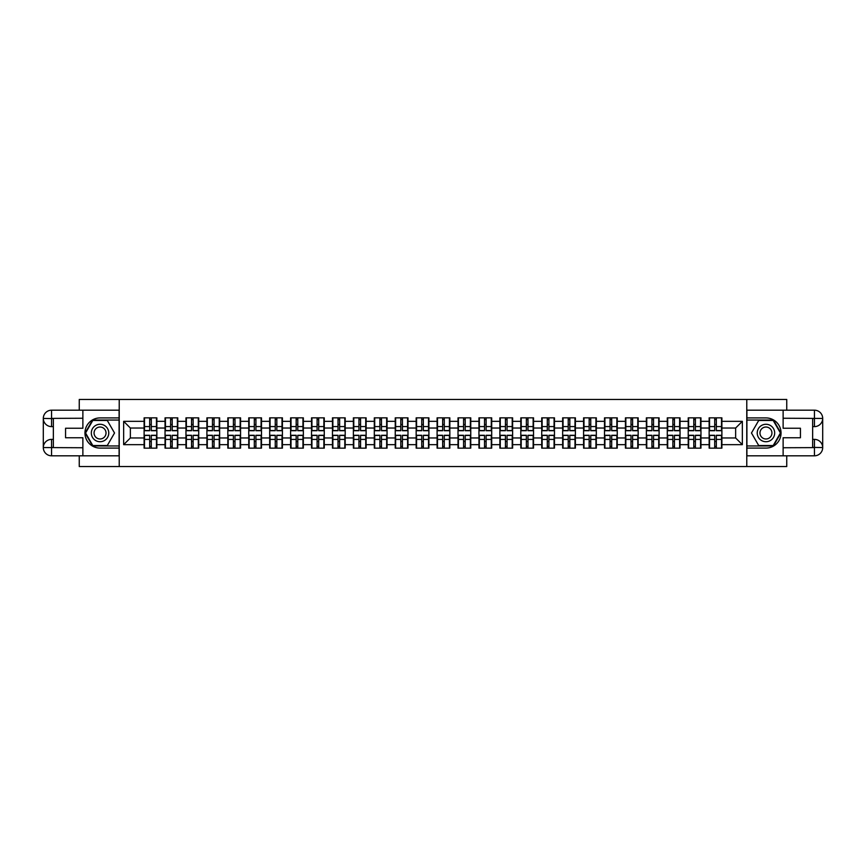 <?xml version="1.0" encoding="UTF-8"?>
<svg xmlns="http://www.w3.org/2000/svg" width="866" height="866" viewBox="0 0 866 866"><rect width="100%" height="100%" fill="white"/><g stroke="black" fill="none" stroke-linecap="round" stroke-linejoin="round"><path stroke-width="1.3" d="M79.25 455.808L79.25 466.536L786.75 466.536L786.75 455.808M786.75 410.192L786.75 399.464L746.773 399.464L746.773 466.536M746.773 399.464L79.25 399.464L79.25 410.192M119.227 466.536L119.227 399.464M735.635 437.969L735.635 428.031L721.887 428.031L721.887 437.969L735.635 437.969L742.346 444.669L742.346 421.331L721.887 421.331L721.887 417.845L709.146 417.845L709.146 428.031L700.962 428.031L700.962 437.969L709.146 437.969L709.146 428.031M742.346 444.669L721.887 444.669L721.887 448.155L709.146 448.155L709.146 444.669L700.962 444.669L700.962 448.155L688.221 448.155L688.221 444.669L680.037 444.669L680.037 448.155L667.285 448.155L667.285 444.669L659.102 444.669L659.102 448.155L646.361 448.155L646.361 444.669L638.177 444.669L638.177 448.155L625.436 448.155L625.436 444.669L617.252 444.669L617.252 448.155L604.511 448.155L604.511 444.669L596.328 444.669L596.328 448.155L583.576 448.155L583.576 444.669L575.403 444.669L575.403 448.155L562.651 448.155L562.651 444.669L554.467 444.669L554.467 448.155L541.726 448.155L541.726 444.669L533.543 444.669L533.543 448.155L520.802 448.155L520.802 444.669L512.618 444.669L512.618 448.155L499.877 448.155L499.877 444.669L491.693 444.669L491.693 448.155L478.941 448.155L478.941 444.669L470.758 444.669L470.758 448.155L458.017 448.155L458.017 444.669L449.833 444.669L449.833 448.155L437.092 448.155L437.092 444.669L428.908 444.669L428.908 448.155L416.167 448.155L416.167 444.669L407.983 444.669L407.983 448.155L395.242 448.155L395.242 444.669L387.059 444.669L387.059 448.155L374.307 448.155L374.307 444.669L366.123 444.669L366.123 448.155L353.382 448.155L353.382 444.669L345.198 444.669L345.198 448.155L332.457 448.155L332.457 444.669L324.274 444.669L324.274 448.155L311.533 448.155L311.533 444.669L303.349 444.669L303.349 448.155L290.597 448.155L290.597 444.669L282.424 444.669L282.424 448.155L269.672 448.155L269.672 444.669L261.489 444.669L261.489 448.155L248.748 448.155L248.748 444.669L240.564 444.669L240.564 448.155L227.823 448.155L227.823 444.669L219.639 444.669L219.639 448.155L206.898 448.155L206.898 444.669L198.715 444.669L198.715 448.155L185.963 448.155L185.963 444.669L177.779 444.669L177.779 448.155L165.038 448.155L165.038 444.669L156.854 444.669L156.854 448.155L144.113 448.155L144.113 444.669L123.654 444.669L123.654 421.331L144.113 421.331L144.113 428.031L130.365 428.031L130.365 437.969L144.113 437.969L144.113 428.031M709.146 421.331L700.962 421.331L700.962 417.845L688.221 417.845L688.221 421.331L680.037 421.331L680.037 417.845L667.285 417.845L667.285 421.331L659.102 421.331L659.102 417.845L646.361 417.845L646.361 421.331L638.177 421.331L638.177 417.845L625.436 417.845L625.436 421.331L617.252 421.331L617.252 417.845L604.511 417.845L604.511 421.331L596.328 421.331L596.328 417.845L583.576 417.845L583.576 421.331L575.403 421.331L575.403 417.845L562.651 417.845L562.651 421.331L554.467 421.331L554.467 417.845L541.726 417.845L541.726 421.331L533.543 421.331L533.543 417.845L520.802 417.845L520.802 421.331L512.618 421.331L512.618 417.845L499.877 417.845L499.877 421.331L491.693 421.331L491.693 417.845L478.941 417.845L478.941 421.331L470.758 421.331L470.758 417.845L458.017 417.845L458.017 421.331L449.833 421.331L449.833 417.845L437.092 417.845L437.092 421.331L428.908 421.331L428.908 417.845L416.167 417.845L416.167 421.331L407.983 421.331L407.983 417.845L395.242 417.845L395.242 421.331L387.059 421.331L387.059 417.845L374.307 417.845L374.307 421.331L366.123 421.331L366.123 417.845L353.382 417.845L353.382 421.331L345.198 421.331L345.198 417.845L332.457 417.845L332.457 421.331L324.274 421.331L324.274 417.845L311.533 417.845L311.533 421.331L303.349 421.331L303.349 417.845L290.597 417.845L290.597 421.331L282.424 421.331L282.424 417.845L269.672 417.845L269.672 421.331L261.489 421.331L261.489 417.845L248.748 417.845L248.748 421.331L240.564 421.331L240.564 417.845L227.823 417.845L227.823 421.331L219.639 421.331L219.639 417.845L206.898 417.845L206.898 421.331L198.715 421.331L198.715 417.845L185.963 417.845L185.963 421.331L177.779 421.331L177.779 417.845L165.038 417.845L165.038 421.331L156.854 421.331L156.854 417.845L144.113 417.845L144.113 421.331M709.146 437.969L709.146 444.669M700.962 437.969L700.962 444.669M700.962 421.331L700.962 428.031M680.037 437.969L688.221 437.969L688.221 428.031L680.037 428.031L680.037 444.669M688.221 437.969L688.221 444.669M688.221 421.331L688.221 428.031M680.037 421.331L680.037 428.031M659.102 437.969L667.285 437.969L667.285 428.031L659.102 428.031L659.102 444.669M667.285 437.969L667.285 444.669M667.285 421.331L667.285 428.031M659.102 421.331L659.102 428.031M638.177 437.969L646.361 437.969L646.361 428.031L638.177 428.031L638.177 444.669M646.361 437.969L646.361 444.669M646.361 421.331L646.361 428.031M638.177 421.331L638.177 428.031M617.252 437.969L625.436 437.969L625.436 428.031L617.252 428.031L617.252 444.669M625.436 437.969L625.436 444.669M625.436 421.331L625.436 428.031M617.252 421.331L617.252 428.031M596.328 437.969L604.511 437.969L604.511 428.031L596.328 428.031L596.328 444.669M604.511 437.969L604.511 444.669M604.511 421.331L604.511 428.031M596.328 421.331L596.328 428.031M575.403 437.969L583.576 437.969L583.576 428.031L575.403 428.031L575.403 444.669M583.576 437.969L583.576 444.669M583.576 421.331L583.576 428.031M575.403 421.331L575.403 428.031M554.467 437.969L562.651 437.969L562.651 428.031L554.467 428.031L554.467 444.669M562.651 437.969L562.651 444.669M562.651 421.331L562.651 428.031M554.467 421.331L554.467 428.031M533.543 437.969L541.726 437.969L541.726 428.031L533.543 428.031L533.543 444.669M541.726 437.969L541.726 444.669M541.726 421.331L541.726 428.031M533.543 421.331L533.543 428.031M512.618 437.969L520.802 437.969L520.802 428.031L512.618 428.031L512.618 444.669M520.802 437.969L520.802 444.669M520.802 421.331L520.802 428.031M512.618 421.331L512.618 428.031M491.693 437.969L499.877 437.969L499.877 428.031L491.693 428.031L491.693 444.669M499.877 437.969L499.877 444.669M499.877 421.331L499.877 428.031M491.693 421.331L491.693 428.031M470.758 437.969L478.941 437.969L478.941 428.031L470.758 428.031L470.758 444.669M478.941 437.969L478.941 444.669M478.941 421.331L478.941 428.031M470.758 421.331L470.758 428.031M449.833 437.969L458.017 437.969L458.017 428.031L449.833 428.031L449.833 444.669M458.017 437.969L458.017 444.669M458.017 421.331L458.017 428.031M449.833 421.331L449.833 428.031M428.908 437.969L437.092 437.969L437.092 428.031L428.908 428.031L428.908 444.669M437.092 437.969L437.092 444.669M437.092 421.331L437.092 428.031M428.908 421.331L428.908 428.031M407.983 437.969L416.167 437.969L416.167 428.031L407.983 428.031L407.983 444.669M416.167 437.969L416.167 444.669M416.167 421.331L416.167 428.031M407.983 421.331L407.983 428.031M387.059 437.969L395.242 437.969L395.242 428.031L387.059 428.031L387.059 444.669M395.242 437.969L395.242 444.669M395.242 421.331L395.242 428.031M387.059 421.331L387.059 428.031M366.123 437.969L374.307 437.969L374.307 428.031L366.123 428.031L366.123 444.669M374.307 437.969L374.307 444.669M374.307 421.331L374.307 428.031M366.123 421.331L366.123 428.031M345.198 437.969L353.382 437.969L353.382 428.031L345.198 428.031L345.198 444.669M353.382 437.969L353.382 444.669M353.382 421.331L353.382 428.031M345.198 421.331L345.198 428.031M324.274 437.969L332.457 437.969L332.457 428.031L324.274 428.031L324.274 444.669M332.457 437.969L332.457 444.669M332.457 421.331L332.457 428.031M324.274 421.331L324.274 428.031M303.349 437.969L311.533 437.969L311.533 428.031L303.349 428.031L303.349 444.669M311.533 437.969L311.533 444.669M311.533 421.331L311.533 428.031M303.349 421.331L303.349 428.031M282.424 437.969L290.597 437.969L290.597 428.031L282.424 428.031L282.424 444.669M290.597 437.969L290.597 444.669M290.597 421.331L290.597 428.031M282.424 421.331L282.424 428.031M261.489 437.969L269.672 437.969L269.672 428.031L261.489 428.031L261.489 444.669M269.672 437.969L269.672 444.669M269.672 421.331L269.672 428.031M261.489 421.331L261.489 428.031M240.564 437.969L248.748 437.969L248.748 428.031L240.564 428.031L240.564 444.669M248.748 437.969L248.748 444.669M248.748 421.331L248.748 428.031M240.564 421.331L240.564 428.031M219.639 437.969L227.823 437.969L227.823 428.031L219.639 428.031L219.639 444.669M227.823 437.969L227.823 444.669M227.823 421.331L227.823 428.031M219.639 421.331L219.639 428.031M198.715 437.969L206.898 437.969L206.898 428.031L198.715 428.031L198.715 444.669M206.898 437.969L206.898 444.669M206.898 421.331L206.898 428.031M198.715 421.331L198.715 428.031M177.779 437.969L185.963 437.969L185.963 428.031L177.779 428.031L177.779 444.669M185.963 437.969L185.963 444.669M185.963 421.331L185.963 428.031M177.779 421.331L177.779 428.031M156.854 437.969L165.038 437.969L165.038 428.031L156.854 428.031L156.854 444.669M165.038 437.969L165.038 444.669M165.038 421.331L165.038 428.031M156.854 421.331L156.854 428.031M144.113 437.969L144.113 444.669M130.365 437.969L123.654 444.669M123.654 421.331L130.365 428.031M721.887 437.969L721.887 444.669M721.887 421.331L721.887 428.031M742.346 421.331L735.635 428.031M156.454 417.845L156.454 430.716L151.29 430.716L151.29 417.845M149.677 417.845L149.677 430.716L144.514 430.716L144.514 417.845M149.677 419.588L151.29 419.588M151.29 424.546L149.677 424.546M144.514 448.155L144.514 435.284L149.677 435.284L149.677 448.155M151.29 448.155L151.29 435.284L156.454 435.284L156.454 448.155M151.29 446.412L149.677 446.412M149.677 441.454L151.29 441.454M95.682 425.444A8.725 8.725 0 0 0 92.489 437.362A8.725 8.725 0 0 0 104.407 440.556A8.725 8.725 0 0 0 107.601 428.638A8.725 8.725 0 0 0 95.682 425.444M97.057 427.826A5.965 5.965 0 0 0 94.87 435.988A5.965 5.965 0 0 0 103.032 438.174A5.965 5.965 0 0 0 105.219 430.012A5.965 5.965 0 0 0 97.057 427.826M114.528 433L107.287 445.546L92.803 445.546L85.561 433L92.803 420.454L107.287 420.454L114.528 433M770.318 425.444A8.725 8.725 0 0 0 758.399 428.638A8.725 8.725 0 0 0 761.593 440.556A8.725 8.725 0 0 0 773.511 437.362A8.725 8.725 0 0 0 770.318 425.444M768.943 427.826A5.965 5.965 0 0 0 760.781 430.012A5.965 5.965 0 0 0 762.968 438.174A5.965 5.965 0 0 0 771.13 435.988A5.965 5.965 0 0 0 768.943 427.826M773.197 445.546L758.713 445.546L751.472 433L758.713 420.454L773.197 420.454L780.439 433L773.197 445.546M53.356 426.624L51.549 426.624A8.249 8.249 0 0 1 43.3 418.44A8.249 8.249 0 0 1 51.549 410.192L119.097 410.192L119.097 417.91L100.045 417.91A15.09 15.09 0 0 0 84.955 433A15.09 15.09 0 0 0 100.045 448.09L119.097 448.09L119.097 455.808L51.549 455.808A8.249 8.249 0 0 1 43.3 447.56A8.249 8.249 0 0 1 51.549 439.376L53.356 439.376M119.097 448.09L119.097 417.91M82.876 410.192L82.876 428.237L65.567 428.237L65.567 437.763L82.876 437.763L82.876 455.808M51.549 426.624A8.249 8.249 0 0 1 43.3 418.44L51.549 418.581L51.549 426.624A8.249 8.249 0 0 1 43.3 418.44L43.3 447.56L82.876 447.754M51.549 447.754L51.549 455.808A8.249 8.249 0 0 1 43.3 447.56A8.249 8.249 0 0 1 51.549 439.376L51.549 447.419L53.356 447.419L53.356 418.581L51.549 418.581M119.097 420.053L92.575 420.053L85.095 433L92.575 445.947L119.097 445.947M812.644 439.376L814.451 439.376A8.249 8.249 0 0 1 822.7 447.56A8.249 8.249 0 0 1 814.451 455.808L746.903 455.808L746.903 448.09L765.955 448.09A15.09 15.09 0 0 0 781.045 433A15.09 15.09 0 0 0 765.955 417.91L746.903 417.91L746.903 410.192L814.451 410.192A8.249 8.249 0 0 1 822.7 418.44A8.249 8.249 0 0 1 814.451 426.624L812.644 426.624M746.903 417.91L746.903 448.09M783.124 455.808L783.124 437.763L800.433 437.763L800.433 428.237L783.124 428.237L783.124 410.192M814.451 439.376A8.249 8.249 0 0 1 822.7 447.56L814.451 447.419L814.451 439.376A8.249 8.249 0 0 1 822.7 447.56L822.7 418.44L783.124 418.246M814.451 418.246L814.451 410.192A8.249 8.249 0 0 1 822.7 418.44A8.249 8.249 0 0 1 814.451 426.624L814.451 418.581L812.644 418.581L812.644 447.419L814.451 447.419M746.903 445.947L773.425 445.947L780.905 433L773.425 420.053L746.903 420.053M177.378 417.845L177.378 430.716L172.215 430.716L172.215 417.845M170.602 417.845L170.602 430.716L165.438 430.716L165.438 417.845M170.602 419.588L172.215 419.588M172.215 424.546L170.602 424.546M198.303 417.845L198.303 430.716L193.14 430.716L193.14 417.845M191.538 417.845L191.538 430.716L186.374 430.716L186.374 417.845M191.538 419.588L193.14 419.588M193.14 424.546L191.538 424.546M219.239 417.845L219.239 430.716L214.075 430.716L214.075 417.845M212.462 417.845L212.462 430.716L207.299 430.716L207.299 417.845M212.462 419.588L214.075 419.588M214.075 424.546L212.462 424.546M240.163 417.845L240.163 430.716L235 430.716L235 417.845M233.387 417.845L233.387 430.716L228.223 430.716L228.223 417.845M233.387 419.588L235 419.588M235 424.546L233.387 424.546M261.088 417.845L261.088 430.716L255.925 430.716L255.925 417.845M254.312 417.845L254.312 430.716L249.148 430.716L249.148 417.845M254.312 419.588L255.925 419.588M255.925 424.546L254.312 424.546M165.438 448.155L165.438 435.284L170.602 435.284L170.602 448.155M172.215 448.155L172.215 435.284L177.378 435.284L177.378 448.155M172.215 446.412L170.602 446.412M170.602 441.454L172.215 441.454M186.374 448.155L186.374 435.284L191.538 435.284L191.538 448.155M193.14 448.155L193.14 435.284L198.303 435.284L198.303 448.155M193.14 446.412L191.538 446.412M191.538 441.454L193.14 441.454M207.299 448.155L207.299 435.284L212.462 435.284L212.462 448.155M214.075 448.155L214.075 435.284L219.239 435.284L219.239 448.155M214.075 446.412L212.462 446.412M212.462 441.454L214.075 441.454M228.223 448.155L228.223 435.284L233.387 435.284L233.387 448.155M235 448.155L235 435.284L240.163 435.284L240.163 448.155M235 446.412L233.387 446.412M233.387 441.454L235 441.454M249.148 448.155L249.148 435.284L254.312 435.284L254.312 448.155M255.925 448.155L255.925 435.284L261.088 435.284L261.088 448.155M255.925 446.412L254.312 446.412M254.312 441.454L255.925 441.454M282.013 417.845L282.013 430.716L276.849 430.716L276.849 417.845M275.247 417.845L275.247 430.716L270.073 430.716L270.073 417.845M275.247 419.588L276.849 419.588M276.849 424.546L275.247 424.546M270.073 448.155L270.073 435.284L275.247 435.284L275.247 448.155M276.849 448.155L276.849 435.284L282.013 435.284L282.013 448.155M276.849 446.412L275.247 446.412M275.247 441.454L276.849 441.454M302.948 417.845L302.948 430.716L297.774 430.716L297.774 417.845M296.172 417.845L296.172 430.716L291.008 430.716L291.008 417.845M296.172 419.588L297.774 419.588M297.774 424.546L296.172 424.546M291.008 448.155L291.008 435.284L296.172 435.284L296.172 448.155M297.774 448.155L297.774 435.284L302.948 435.284L302.948 448.155M297.774 446.412L296.172 446.412M296.172 441.454L297.774 441.454M323.873 417.845L323.873 430.716L318.71 430.716L318.71 417.845M317.097 417.845L317.097 430.716L311.933 430.716L311.933 417.845M317.097 419.588L318.71 419.588M318.71 424.546L317.097 424.546M311.933 448.155L311.933 435.284L317.097 435.284L317.097 448.155M318.71 448.155L318.71 435.284L323.873 435.284L323.873 448.155M318.71 446.412L317.097 446.412M317.097 441.454L318.71 441.454M344.798 417.845L344.798 430.716L339.634 430.716L339.634 417.845M338.021 417.845L338.021 430.716L332.858 430.716L332.858 417.845M338.021 419.588L339.634 419.588M339.634 424.546L338.021 424.546M332.858 448.155L332.858 435.284L338.021 435.284L338.021 448.155M339.634 448.155L339.634 435.284L344.798 435.284L344.798 448.155M339.634 446.412L338.021 446.412M338.021 441.454L339.634 441.454M365.723 417.845L365.723 430.716L360.559 430.716L360.559 417.845M358.946 417.845L358.946 430.716L353.783 430.716L353.783 417.845M358.946 419.588L360.559 419.588M360.559 424.546L358.946 424.546M353.783 448.155L353.783 435.284L358.946 435.284L358.946 448.155M360.559 448.155L360.559 435.284L365.723 435.284L365.723 448.155M360.559 446.412L358.946 446.412M358.946 441.454L360.559 441.454M386.647 417.845L386.647 430.716L381.484 430.716L381.484 417.845M379.882 417.845L379.882 430.716L374.707 430.716L374.707 417.845M379.882 419.588L381.484 419.588M381.484 424.546L379.882 424.546M374.707 448.155L374.707 435.284L379.882 435.284L379.882 448.155M381.484 448.155L381.484 435.284L386.647 435.284L386.647 448.155M381.484 446.412L379.882 446.412M379.882 441.454L381.484 441.454M407.583 417.845L407.583 430.716L402.419 430.716L402.419 417.845M400.806 417.845L400.806 430.716L395.643 430.716L395.643 417.845M400.806 419.588L402.419 419.588M402.419 424.546L400.806 424.546M395.643 448.155L395.643 435.284L400.806 435.284L400.806 448.155M402.419 448.155L402.419 435.284L407.583 435.284L407.583 448.155M402.419 446.412L400.806 446.412M400.806 441.454L402.419 441.454M428.508 417.845L428.508 430.716L423.344 430.716L423.344 417.845M421.731 417.845L421.731 430.716L416.568 430.716L416.568 417.845M421.731 419.588L423.344 419.588M423.344 424.546L421.731 424.546M416.568 448.155L416.568 435.284L421.731 435.284L421.731 448.155M423.344 448.155L423.344 435.284L428.508 435.284L428.508 448.155M423.344 446.412L421.731 446.412M421.731 441.454L423.344 441.454M449.432 417.845L449.432 430.716L444.269 430.716L444.269 417.845M442.656 417.845L442.656 430.716L437.492 430.716L437.492 417.845M442.656 419.588L444.269 419.588M444.269 424.546L442.656 424.546M437.492 448.155L437.492 435.284L442.656 435.284L442.656 448.155M444.269 448.155L444.269 435.284L449.432 435.284L449.432 448.155M444.269 446.412L442.656 446.412M442.656 441.454L444.269 441.454M470.357 417.845L470.357 430.716L465.194 430.716L465.194 417.845M463.581 417.845L463.581 430.716L458.417 430.716L458.417 417.845M463.581 419.588L465.194 419.588M465.194 424.546L463.581 424.546M458.417 448.155L458.417 435.284L463.581 435.284L463.581 448.155M465.194 448.155L465.194 435.284L470.357 435.284L470.357 448.155M465.194 446.412L463.581 446.412M463.581 441.454L465.194 441.454M491.293 417.845L491.293 430.716L486.118 430.716L486.118 417.845M484.516 417.845L484.516 430.716L479.353 430.716L479.353 417.845M484.516 419.588L486.118 419.588M486.118 424.546L484.516 424.546M479.353 448.155L479.353 435.284L484.516 435.284L484.516 448.155M486.118 448.155L486.118 435.284L491.293 435.284L491.293 448.155M486.118 446.412L484.516 446.412M484.516 441.454L486.118 441.454M512.217 417.845L512.217 430.716L507.054 430.716L507.054 417.845M505.441 417.845L505.441 430.716L500.277 430.716L500.277 417.845M505.441 419.588L507.054 419.588M507.054 424.546L505.441 424.546M500.277 448.155L500.277 435.284L505.441 435.284L505.441 448.155M507.054 448.155L507.054 435.284L512.217 435.284L512.217 448.155M507.054 446.412L505.441 446.412M505.441 441.454L507.054 441.454M533.142 417.845L533.142 430.716L527.979 430.716L527.979 417.845M526.366 417.845L526.366 430.716L521.202 430.716L521.202 417.845M526.366 419.588L527.979 419.588M527.979 424.546L526.366 424.546M521.202 448.155L521.202 435.284L526.366 435.284L526.366 448.155M527.979 448.155L527.979 435.284L533.142 435.284L533.142 448.155M527.979 446.412L526.366 446.412M526.366 441.454L527.979 441.454M554.067 417.845L554.067 430.716L548.903 430.716L548.903 417.845M547.29 417.845L547.29 430.716L542.127 430.716L542.127 417.845M547.29 419.588L548.903 419.588M548.903 424.546L547.29 424.546M542.127 448.155L542.127 435.284L547.29 435.284L547.29 448.155M548.903 448.155L548.903 435.284L554.067 435.284L554.067 448.155M548.903 446.412L547.29 446.412M547.29 441.454L548.903 441.454M574.992 417.845L574.992 430.716L569.828 430.716L569.828 417.845M568.226 417.845L568.226 430.716L563.052 430.716L563.052 417.845M568.226 419.588L569.828 419.588M569.828 424.546L568.226 424.546M563.052 448.155L563.052 435.284L568.226 435.284L568.226 448.155M569.828 448.155L569.828 435.284L574.992 435.284L574.992 448.155M569.828 446.412L568.226 446.412M568.226 441.454L569.828 441.454M595.927 417.845L595.927 430.716L590.753 430.716L590.753 417.845M589.151 417.845L589.151 430.716L583.987 430.716L583.987 417.845M589.151 419.588L590.753 419.588M590.753 424.546L589.151 424.546M583.987 448.155L583.987 435.284L589.151 435.284L589.151 448.155M590.753 448.155L590.753 435.284L595.927 435.284L595.927 448.155M590.753 446.412L589.151 446.412M589.151 441.454L590.753 441.454M616.852 417.845L616.852 430.716L611.688 430.716L611.688 417.845M610.075 417.845L610.075 430.716L604.912 430.716L604.912 417.845M610.075 419.588L611.688 419.588M611.688 424.546L610.075 424.546M604.912 448.155L604.912 435.284L610.075 435.284L610.075 448.155M611.688 448.155L611.688 435.284L616.852 435.284L616.852 448.155M611.688 446.412L610.075 446.412M610.075 441.454L611.688 441.454M637.777 417.845L637.777 430.716L632.613 430.716L632.613 417.845M631 417.845L631 430.716L625.837 430.716L625.837 417.845M631 419.588L632.613 419.588M632.613 424.546L631 424.546M625.837 448.155L625.837 435.284L631 435.284L631 448.155M632.613 448.155L632.613 435.284L637.777 435.284L637.777 448.155M632.613 446.412L631 446.412M631 441.454L632.613 441.454M658.701 417.845L658.701 430.716L653.538 430.716L653.538 417.845M651.925 417.845L651.925 430.716L646.761 430.716L646.761 417.845M651.925 419.588L653.538 419.588M653.538 424.546L651.925 424.546M646.761 448.155L646.761 435.284L651.925 435.284L651.925 448.155M653.538 448.155L653.538 435.284L658.701 435.284L658.701 448.155M653.538 446.412L651.925 446.412M651.925 441.454L653.538 441.454M679.626 417.845L679.626 430.716L674.462 430.716L674.462 417.845M672.86 417.845L672.86 430.716L667.697 430.716L667.697 417.845M672.86 419.588L674.462 419.588M674.462 424.546L672.86 424.546M667.697 448.155L667.697 435.284L672.86 435.284L672.86 448.155M674.462 448.155L674.462 435.284L679.626 435.284L679.626 448.155M674.462 446.412L672.86 446.412M672.86 441.454L674.462 441.454M700.562 417.845L700.562 430.716L695.398 430.716L695.398 417.845M693.785 417.845L693.785 430.716L688.622 430.716L688.622 417.845M693.785 419.588L695.398 419.588M695.398 424.546L693.785 424.546M688.622 448.155L688.622 435.284L693.785 435.284L693.785 448.155M695.398 448.155L695.398 435.284L700.562 435.284L700.562 448.155M695.398 446.412L693.785 446.412M693.785 441.454L695.398 441.454M721.486 417.845L721.486 430.716L716.323 430.716L716.323 417.845M714.71 417.845L714.71 430.716L709.546 430.716L709.546 417.845M714.71 419.588L716.323 419.588M716.323 424.546L714.71 424.546M709.546 448.155L709.546 435.284L714.71 435.284L714.71 448.155M716.323 448.155L716.323 435.284L721.486 435.284L721.486 448.155M716.323 446.412L714.71 446.412M714.71 441.454L716.323 441.454M149.677 426.581L144.514 426.581M149.677 430.543L144.514 430.543M156.454 426.581L151.29 426.581M156.454 430.543L151.29 430.543M151.29 439.419L156.454 439.419M151.29 435.457L156.454 435.457M144.514 439.419L149.677 439.419M144.514 435.457L149.677 435.457M82.876 418.246L51.354 418.386M43.3 447.56A8.249 8.249 0 0 1 51.549 439.376M43.3 418.44A8.249 8.249 0 0 1 51.549 410.192L51.549 418.246M783.124 447.754L814.646 447.614M822.7 418.44A8.249 8.249 0 0 1 814.451 426.624M822.7 447.56A8.249 8.249 0 0 1 814.451 455.808L814.451 447.754M170.602 426.581L165.438 426.581M170.602 430.543L165.438 430.543M177.378 426.581L172.215 426.581M177.378 430.543L172.215 430.543M191.538 426.581L186.374 426.581M191.538 430.543L186.374 430.543M198.303 426.581L193.14 426.581M198.303 430.543L193.14 430.543M212.462 426.581L207.299 426.581M212.462 430.543L207.299 430.543M219.239 426.581L214.075 426.581M219.239 430.543L214.075 430.543M233.387 426.581L228.223 426.581M233.387 430.543L228.223 430.543M240.163 426.581L235 426.581M240.163 430.543L235 430.543M254.312 426.581L249.148 426.581M254.312 430.543L249.148 430.543M261.088 426.581L255.925 426.581M261.088 430.543L255.925 430.543M172.215 439.419L177.378 439.419M172.215 435.457L177.378 435.457M165.438 439.419L170.602 439.419M165.438 435.457L170.602 435.457M193.14 439.419L198.303 439.419M193.14 435.457L198.303 435.457M186.374 439.419L191.538 439.419M186.374 435.457L191.538 435.457M214.075 439.419L219.239 439.419M214.075 435.457L219.239 435.457M207.299 439.419L212.462 439.419M207.299 435.457L212.462 435.457M235 439.419L240.163 439.419M235 435.457L240.163 435.457M228.223 439.419L233.387 439.419M228.223 435.457L233.387 435.457M255.925 439.419L261.088 439.419M255.925 435.457L261.088 435.457M249.148 439.419L254.312 439.419M249.148 435.457L254.312 435.457M275.247 426.581L270.073 426.581M275.247 430.543L270.073 430.543M282.013 426.581L276.849 426.581M282.013 430.543L276.849 430.543M276.849 439.419L282.013 439.419M276.849 435.457L282.013 435.457M270.073 439.419L275.247 439.419M270.073 435.457L275.247 435.457M296.172 426.581L291.008 426.581M296.172 430.543L291.008 430.543M302.948 426.581L297.774 426.581M302.948 430.543L297.774 430.543M297.774 439.419L302.948 439.419M297.774 435.457L302.948 435.457M291.008 439.419L296.172 439.419M291.008 435.457L296.172 435.457M317.097 426.581L311.933 426.581M317.097 430.543L311.933 430.543M323.873 426.581L318.71 426.581M323.873 430.543L318.71 430.543M318.71 439.419L323.873 439.419M318.71 435.457L323.873 435.457M311.933 439.419L317.097 439.419M311.933 435.457L317.097 435.457M338.021 426.581L332.858 426.581M338.021 430.543L332.858 430.543M344.798 426.581L339.634 426.581M344.798 430.543L339.634 430.543M339.634 439.419L344.798 439.419M339.634 435.457L344.798 435.457M332.858 439.419L338.021 439.419M332.858 435.457L338.021 435.457M358.946 426.581L353.783 426.581M358.946 430.543L353.783 430.543M365.723 426.581L360.559 426.581M365.723 430.543L360.559 430.543M360.559 439.419L365.723 439.419M360.559 435.457L365.723 435.457M353.783 439.419L358.946 439.419M353.783 435.457L358.946 435.457M379.882 426.581L374.707 426.581M379.882 430.543L374.707 430.543M386.647 426.581L381.484 426.581M386.647 430.543L381.484 430.543M381.484 439.419L386.647 439.419M381.484 435.457L386.647 435.457M374.707 439.419L379.882 439.419M374.707 435.457L379.882 435.457M400.806 426.581L395.643 426.581M400.806 430.543L395.643 430.543M407.583 426.581L402.419 426.581M407.583 430.543L402.419 430.543M402.419 439.419L407.583 439.419M402.419 435.457L407.583 435.457M395.643 439.419L400.806 439.419M395.643 435.457L400.806 435.457M421.731 426.581L416.568 426.581M421.731 430.543L416.568 430.543M428.508 426.581L423.344 426.581M428.508 430.543L423.344 430.543M423.344 439.419L428.508 439.419M423.344 435.457L428.508 435.457M416.568 439.419L421.731 439.419M416.568 435.457L421.731 435.457M442.656 426.581L437.492 426.581M442.656 430.543L437.492 430.543M449.432 426.581L444.269 426.581M449.432 430.543L444.269 430.543M444.269 439.419L449.432 439.419M444.269 435.457L449.432 435.457M437.492 439.419L442.656 439.419M437.492 435.457L442.656 435.457M463.581 426.581L458.417 426.581M463.581 430.543L458.417 430.543M470.357 426.581L465.194 426.581M470.357 430.543L465.194 430.543M465.194 439.419L470.357 439.419M465.194 435.457L470.357 435.457M458.417 439.419L463.581 439.419M458.417 435.457L463.581 435.457M484.516 426.581L479.353 426.581M484.516 430.543L479.353 430.543M491.293 426.581L486.118 426.581M491.293 430.543L486.118 430.543M486.118 439.419L491.293 439.419M486.118 435.457L491.293 435.457M479.353 439.419L484.516 439.419M479.353 435.457L484.516 435.457M505.441 426.581L500.277 426.581M505.441 430.543L500.277 430.543M512.217 426.581L507.054 426.581M512.217 430.543L507.054 430.543M507.054 439.419L512.217 439.419M507.054 435.457L512.217 435.457M500.277 439.419L505.441 439.419M500.277 435.457L505.441 435.457M526.366 426.581L521.202 426.581M526.366 430.543L521.202 430.543M533.142 426.581L527.979 426.581M533.142 430.543L527.979 430.543M527.979 439.419L533.142 439.419M527.979 435.457L533.142 435.457M521.202 439.419L526.366 439.419M521.202 435.457L526.366 435.457M547.29 426.581L542.127 426.581M547.29 430.543L542.127 430.543M554.067 426.581L548.903 426.581M554.067 430.543L548.903 430.543M548.903 439.419L554.067 439.419M548.903 435.457L554.067 435.457M542.127 439.419L547.29 439.419M542.127 435.457L547.29 435.457M568.226 426.581L563.052 426.581M568.226 430.543L563.052 430.543M574.992 426.581L569.828 426.581M574.992 430.543L569.828 430.543M569.828 439.419L574.992 439.419M569.828 435.457L574.992 435.457M563.052 439.419L568.226 439.419M563.052 435.457L568.226 435.457M589.151 426.581L583.987 426.581M589.151 430.543L583.987 430.543M595.927 426.581L590.753 426.581M595.927 430.543L590.753 430.543M590.753 439.419L595.927 439.419M590.753 435.457L595.927 435.457M583.987 439.419L589.151 439.419M583.987 435.457L589.151 435.457M610.075 426.581L604.912 426.581M610.075 430.543L604.912 430.543M616.852 426.581L611.688 426.581M616.852 430.543L611.688 430.543M611.688 439.419L616.852 439.419M611.688 435.457L616.852 435.457M604.912 439.419L610.075 439.419M604.912 435.457L610.075 435.457M631 426.581L625.837 426.581M631 430.543L625.837 430.543M637.777 426.581L632.613 426.581M637.777 430.543L632.613 430.543M632.613 439.419L637.777 439.419M632.613 435.457L637.777 435.457M625.837 439.419L631 439.419M625.837 435.457L631 435.457M651.925 426.581L646.761 426.581M651.925 430.543L646.761 430.543M658.701 426.581L653.538 426.581M658.701 430.543L653.538 430.543M653.538 439.419L658.701 439.419M653.538 435.457L658.701 435.457M646.761 439.419L651.925 439.419M646.761 435.457L651.925 435.457M672.86 426.581L667.697 426.581M672.86 430.543L667.697 430.543M679.626 426.581L674.462 426.581M679.626 430.543L674.462 430.543M674.462 439.419L679.626 439.419M674.462 435.457L679.626 435.457M667.697 439.419L672.86 439.419M667.697 435.457L672.86 435.457M693.785 426.581L688.622 426.581M693.785 430.543L688.622 430.543M700.562 426.581L695.398 426.581M700.562 430.543L695.398 430.543M695.398 439.419L700.562 439.419M695.398 435.457L700.562 435.457M688.622 439.419L693.785 439.419M688.622 435.457L693.785 435.457M714.71 426.581L709.546 426.581M714.71 430.543L709.546 430.543M721.486 426.581L716.323 426.581M721.486 430.543L716.323 430.543M716.323 439.419L721.486 439.419M716.323 435.457L721.486 435.457M709.546 439.419L714.71 439.419M709.546 435.457L714.71 435.457"/></g></svg>
